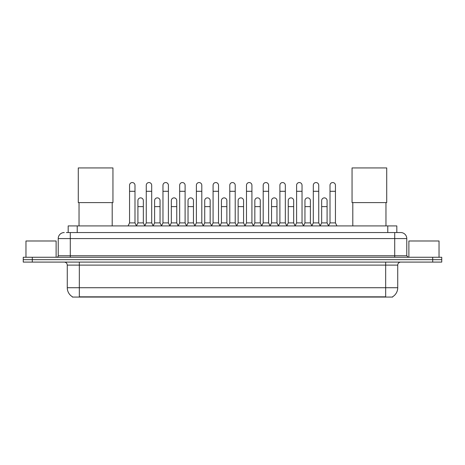 <?xml version="1.0" encoding="UTF-8"?>
<svg xmlns="http://www.w3.org/2000/svg" width="465" height="465" viewBox="0 0 465 465"><rect width="100%" height="100%" fill="white"/><g stroke="black" fill="none" stroke-linecap="round" stroke-linejoin="round"><path stroke-width="0.7" d="M68.181 232.547L68.181 225.914L396.819 225.914L396.819 232.547M392.605 296.775L392.605 297.071L72.395 297.071L72.395 296.775M72.488 296.827A10.556 10.556 0 0 1 67.268 287.725L79.329 287.725L79.329 296.827L385.671 296.827L385.671 287.725L397.732 287.725L397.732 265.108A3.017 3.017 0 0 1 400.743 262.091M67.268 287.725L67.268 265.108C67.094 263.277 66.088 262.272 64.257 262.091M392.512 296.827A10.556 10.556 0 0 0 397.732 287.725M32.294 257.267L441.75 257.267L441.75 259.679L23.25 259.679L23.25 262.091L32.294 262.091L32.294 259.679L23.25 259.679L23.25 257.267L32.294 257.267L32.294 259.679L441.75 259.679L441.75 262.091L32.294 262.091M66.507 232.547L400.743 232.547A6.028 6.028 0 0 1 406.776 238.574L406.776 255.762L408.282 257.267M66.367 232.547L70.285 232.547L70.285 238.574L58.224 238.574L58.224 255.762A1.505 1.505 0 0 1 56.718 257.267M64.257 232.547A6.028 6.028 0 0 0 58.224 238.574M406.776 238.574L394.715 238.574L394.715 232.547L400.743 232.547M56.114 257.267L56.114 240.986L25.964 240.986L25.964 257.267M439.036 257.267L439.036 240.986L408.886 240.986L408.886 257.267M79.033 202.606L79.033 225.914M112.199 202.606L112.199 225.914M78.277 167.929L112.949 167.929L112.949 202.606L78.277 202.606L78.277 167.929M352.801 202.606L352.801 225.914M385.967 202.606L385.967 225.914M352.051 167.929L386.723 167.929L386.723 202.606L352.051 202.606L352.051 167.929M128.055 225.914L129.561 222.898L134.99 222.898L136.501 225.914M134.99 222.898L134.99 185.268A2.714 2.714 0 0 0 132.275 182.553A2.714 2.714 0 0 1 132.449 182.559M129.561 222.898L129.561 191.301L134.99 191.301M129.561 191.301L129.561 185.268A2.714 2.714 0 0 1 132.275 182.553M144.76 225.914L146.266 222.898L151.695 222.898L153.2 225.914M151.695 222.898L151.695 185.268A2.714 2.714 0 0 0 148.98 182.553A2.714 2.714 0 0 1 149.149 182.559M146.266 222.898L146.266 191.301L151.695 191.301M146.266 191.301L146.266 185.268A2.714 2.714 0 0 1 148.98 182.553M161.465 225.914L162.971 222.898L168.4 222.898L169.905 225.914M168.4 222.898L168.4 185.268A2.714 2.714 0 0 0 165.685 182.553A2.714 2.714 0 0 1 165.854 182.559M162.971 222.898L162.971 191.301L168.4 191.301M162.971 191.301L162.971 185.268A2.714 2.714 0 0 1 165.685 182.553M178.165 225.914L179.676 222.898L185.105 222.898L186.61 225.914M185.105 222.898L185.105 185.268A2.714 2.714 0 0 0 182.39 182.553A2.714 2.714 0 0 1 182.559 182.559M179.676 222.898L179.676 191.301L185.105 191.301M179.676 191.301L179.676 185.268A2.714 2.714 0 0 1 182.39 182.553M194.87 225.914L196.381 222.898L201.804 222.898L203.315 225.914M201.804 222.898L201.804 185.268A2.714 2.714 0 0 0 199.09 182.553A2.714 2.714 0 0 1 199.264 182.559M196.381 222.898L196.381 191.301L201.804 191.301M196.381 191.301L196.381 185.268A2.714 2.714 0 0 1 199.09 182.553M211.575 225.914L213.08 222.898L218.509 222.898L220.015 225.914M218.509 222.898L218.509 185.268A2.714 2.714 0 0 0 215.795 182.553A2.714 2.714 0 0 1 215.969 182.559M213.08 222.898L213.08 191.301L218.509 191.301M213.08 191.301L213.08 185.268A2.714 2.714 0 0 1 215.795 182.553M228.28 225.914L229.786 222.898L235.214 222.898L236.72 225.914M235.214 222.898L235.214 185.268A2.714 2.714 0 0 0 232.5 182.553A2.714 2.714 0 0 1 232.669 182.559M229.786 222.898L229.786 191.301L235.214 191.301M229.786 191.301L229.786 185.268A2.714 2.714 0 0 1 232.5 182.553M244.985 225.914L246.491 222.898L251.92 222.898L253.425 225.914M251.92 222.898L251.92 185.268A2.714 2.714 0 0 0 249.205 182.553A2.714 2.714 0 0 1 249.374 182.559M246.491 222.898L246.491 191.301L251.92 191.301M246.491 191.301L246.491 185.268A2.714 2.714 0 0 1 249.205 182.553M261.685 225.914L263.196 222.898L268.619 222.898L270.13 225.914M268.619 222.898L268.619 185.268A2.714 2.714 0 0 0 265.91 182.553A2.714 2.714 0 0 1 266.079 182.559M263.196 222.898L263.196 191.301L268.619 191.301M263.196 191.301L263.196 185.268A2.714 2.714 0 0 1 265.91 182.553M278.39 225.914L279.895 222.898L285.324 222.898L286.835 225.914M285.324 222.898L285.324 185.268A2.714 2.714 0 0 0 282.61 182.553A2.714 2.714 0 0 1 282.784 182.559M279.895 222.898L279.895 191.301L285.324 191.301M279.895 191.301L279.895 185.268A2.714 2.714 0 0 1 282.61 182.553M295.095 225.914L296.6 222.898L302.029 222.898L303.535 225.914M302.029 222.898L302.029 185.268A2.714 2.714 0 0 0 299.315 182.553A2.714 2.714 0 0 1 299.483 182.559M296.6 222.898L296.6 191.301L302.029 191.301M296.6 191.301L296.6 185.268A2.714 2.714 0 0 1 299.315 182.553M311.8 225.914L313.305 222.898L318.734 222.898L320.24 225.914M318.734 222.898L318.734 185.268A2.714 2.714 0 0 0 316.02 182.553A2.714 2.714 0 0 1 316.188 182.559M313.305 222.898L313.305 191.301L318.734 191.301M313.305 191.301L313.305 185.268A2.714 2.714 0 0 1 316.02 182.553M328.499 225.914L330.011 222.898L335.439 222.898L336.945 225.914M335.439 222.898L335.439 185.268A2.714 2.714 0 0 0 332.725 182.553A2.714 2.714 0 0 1 332.894 182.559M330.011 222.898L330.011 191.301L335.439 191.301M330.011 191.301L330.011 185.268A2.714 2.714 0 0 1 332.725 182.553M136.454 225.821L137.913 222.898L143.342 222.898L144.807 225.821M143.342 222.898L143.342 200.584A2.714 2.714 0 0 0 140.802 197.875A2.714 2.714 0 0 1 143.342 200.584M137.913 222.898L137.913 206.617L143.342 206.617M137.913 206.617L137.913 200.584A2.714 2.714 0 0 1 140.802 197.875M153.159 225.821L154.618 222.898L160.047 222.898L161.506 225.821M160.047 222.898L160.047 200.584A2.714 2.714 0 0 0 157.501 197.875A2.714 2.714 0 0 1 160.047 200.584M154.618 222.898L154.618 206.617L160.047 206.617M154.618 206.617L154.618 200.584A2.714 2.714 0 0 1 157.501 197.875M169.859 225.821L171.323 222.898L176.752 222.898L178.211 225.821M176.752 222.898L176.752 200.584A2.714 2.714 0 0 0 174.206 197.875A2.714 2.714 0 0 1 176.752 200.584M171.323 222.898L171.323 206.617L176.752 206.617M171.323 206.617L171.323 200.584A2.714 2.714 0 0 1 174.206 197.875M186.564 225.821L188.029 222.898L193.452 222.898L194.916 225.821M193.452 222.898L193.452 200.584A2.714 2.714 0 0 0 190.912 197.875A2.714 2.714 0 0 1 193.452 200.584M188.029 222.898L188.029 206.617L193.452 206.617M188.029 206.617L188.029 200.584A2.714 2.714 0 0 1 190.912 197.875M203.269 225.821L204.728 222.898L210.157 222.898L211.621 225.821M210.157 222.898L210.157 200.584A2.714 2.714 0 0 0 207.617 197.875A2.714 2.714 0 0 1 210.157 200.584M204.728 222.898L204.728 206.617L210.157 206.617M204.728 206.617L204.728 200.584A2.714 2.714 0 0 1 207.617 197.875M219.974 225.821L221.433 222.898L226.862 222.898L228.327 225.821M226.862 222.898L226.862 200.584A2.714 2.714 0 0 0 224.316 197.875A2.714 2.714 0 0 1 226.862 200.584M221.433 222.898L221.433 206.617L226.862 206.617M221.433 206.617L221.433 200.584A2.714 2.714 0 0 1 224.316 197.875M236.673 225.821L238.138 222.898L243.567 222.898L245.026 225.821M243.567 222.898L243.567 200.584A2.714 2.714 0 0 0 241.021 197.875A2.714 2.714 0 0 1 243.567 200.584M238.138 222.898L238.138 206.617L243.567 206.617M238.138 206.617L238.138 200.584A2.714 2.714 0 0 1 241.021 197.875M253.379 225.821L254.843 222.898L260.272 222.898L261.731 225.821M260.272 222.898L260.272 200.584A2.714 2.714 0 0 0 257.726 197.875A2.714 2.714 0 0 1 260.272 200.584M254.843 222.898L254.843 206.617L260.272 206.617M254.843 206.617L254.843 200.584A2.714 2.714 0 0 1 257.726 197.875M270.084 225.821L271.548 222.898L276.971 222.898L278.436 225.821M276.971 222.898L276.971 200.584A2.714 2.714 0 0 0 274.431 197.875A2.714 2.714 0 0 1 276.971 200.584M271.548 222.898L271.548 206.617L276.971 206.617M271.548 206.617L271.548 200.584A2.714 2.714 0 0 1 274.431 197.875M286.789 225.821L288.248 222.898L293.677 222.898L295.141 225.821M293.677 222.898L293.677 200.584A2.714 2.714 0 0 0 291.137 197.875A2.714 2.714 0 0 1 293.677 200.584M288.248 222.898L288.248 206.617L293.677 206.617M288.248 206.617L288.248 200.584A2.714 2.714 0 0 1 291.137 197.875M303.494 225.821L304.953 222.898L310.382 222.898L311.841 225.821M310.382 222.898L310.382 200.584A2.714 2.714 0 0 0 307.836 197.875A2.714 2.714 0 0 1 310.382 200.584M304.953 222.898L304.953 206.617L310.382 206.617M304.953 206.617L304.953 200.584A2.714 2.714 0 0 1 307.836 197.875M320.193 225.821L321.658 222.898L327.087 222.898L328.546 225.821M327.087 222.898L327.087 200.584A2.714 2.714 0 0 0 324.541 197.875A2.714 2.714 0 0 1 327.087 200.584M321.658 222.898L321.658 206.617L327.087 206.617M321.658 206.617L321.658 200.584A2.714 2.714 0 0 1 324.541 197.875M384.462 297.071L384.462 296.775M80.538 297.071L80.538 296.775M77.225 232.547L77.225 225.914M387.775 232.547L387.775 225.914M385.671 262.091L385.671 265.108L67.268 265.108M397.732 265.108L385.671 265.108L385.671 287.725L79.329 287.725L79.329 262.091M432.706 262.091L432.706 257.267M70.285 257.267L70.285 255.762L406.776 255.762M58.224 255.762L70.285 255.762L70.285 238.574L394.715 238.574L394.715 257.267"/></g></svg>
